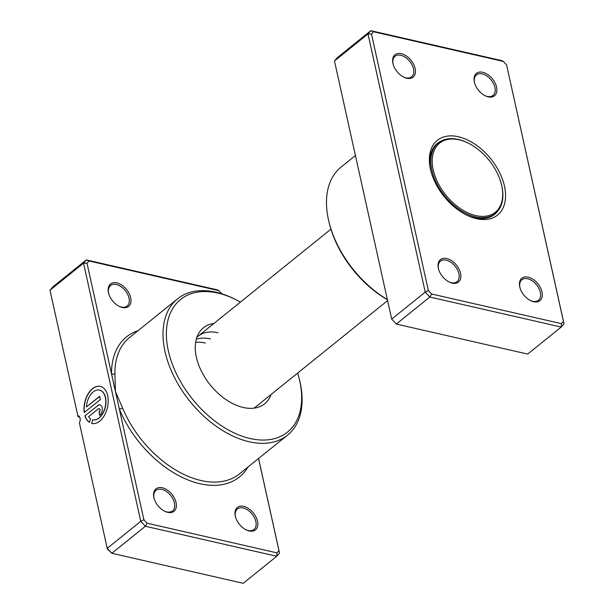 <?xml version="1.0" encoding="UTF-8"?>
<svg xmlns="http://www.w3.org/2000/svg" width="614" height="614" viewBox="0 0 614 614"><rect width="100%" height="100%" fill="white"/><g stroke="black" fill="none" stroke-linecap="round" stroke-linejoin="round"><path stroke-width="0.92" d="M446.739 258.548A14.398 9.003 -128.9 0 1 460.561 273.376A14.398 9.003 -128.9 0 1 452.188 283.131A14.398 9.003 -128.9 0 1 449.248 282.072A14.398 9.003 -128.9 0 1 438.442 268.656A14.398 9.003 -128.9 0 1 446.739 258.548M448.888 281.887A13.193 8.251 51.1 0 0 451.229 282.693A13.193 8.251 51.1 0 0 457.008 281.703A13.193 8.251 51.1 0 0 457.522 269.914A13.193 8.251 51.1 0 0 446.232 260.159A13.193 8.251 51.1 0 0 440.453 261.15A13.193 8.251 51.1 0 0 438.542 269.047M401.318 53.671A14.398 9.003 -128.9 0 1 415.141 68.499A14.398 9.003 -128.9 0 1 406.767 78.254A14.398 9.003 -128.9 0 1 403.835 77.195A14.398 9.003 -128.9 0 1 393.021 63.779A14.398 9.003 -128.9 0 1 401.318 53.671M403.467 77.011A13.193 8.251 51.1 0 0 405.808 77.817A13.193 8.251 51.1 0 0 411.595 76.827A13.193 8.251 51.1 0 0 412.101 65.046A13.193 8.251 51.1 0 0 400.812 55.283A13.193 8.251 51.1 0 0 395.032 56.273A13.193 8.251 51.1 0 0 393.121 64.171M482.734 72.275A14.398 9.003 -128.9 0 1 496.565 87.104A14.398 9.003 -128.9 0 1 488.191 96.858A14.398 9.003 -128.9 0 1 485.252 95.799A14.398 9.003 -128.9 0 1 474.445 82.383A14.398 9.003 -128.9 0 1 482.734 72.275M484.891 95.615A13.193 8.251 51.1 0 0 487.232 96.421A13.193 8.251 51.1 0 0 493.011 95.431A13.193 8.251 51.1 0 0 493.526 83.642A13.193 8.251 51.1 0 0 482.236 73.887A13.193 8.251 51.1 0 0 476.456 74.877A13.193 8.251 51.1 0 0 474.545 82.775M528.155 277.152A14.398 9.003 -128.9 0 1 541.985 291.98A14.398 9.003 -128.9 0 1 533.604 301.735A14.398 9.003 -128.9 0 1 530.673 300.676A14.398 9.003 -128.9 0 1 519.858 287.26A14.398 9.003 -128.9 0 1 528.155 277.152M530.312 300.492A13.193 8.251 51.1 0 0 532.653 301.297A13.193 8.251 51.1 0 0 538.432 300.307A13.193 8.251 51.1 0 0 538.946 288.519A13.193 8.251 51.1 0 0 527.656 278.764A13.193 8.251 51.1 0 0 521.877 279.754A13.193 8.251 51.1 0 0 519.966 287.651M387.396 299.739A85.169 53.257 -128.9 0 1 329.357 223.519L328.981 221.984A87.572 54.753 51.1 0 0 387.365 299.594M355.422 155.519L341.077 167.077A87.572 54.753 51.1 0 0 328.981 221.984M458.382 136.73A47.984 30.002 -128.9 0 1 504.47 186.157A47.984 30.002 -128.9 0 1 476.548 218.676A47.984 30.002 -128.9 0 1 466.763 215.146A47.984 30.002 -128.9 0 1 430.729 170.423A47.984 30.002 -128.9 0 1 458.382 136.73M466.041 214.785A45.582 28.505 51.1 0 0 474.63 217.801A45.582 28.505 51.1 0 0 494.608 214.37A45.582 28.505 51.1 0 0 497.662 211.224M373.466 31.751L370.787 30.7L337.255 57.724L334.461 60.97L391.694 319.111L396.299 324.054L391.694 319.111L425.226 292.095L367.993 33.954L370.787 30.7L502.175 60.717L503.319 61.415L373.466 31.751L371.493 34.046L428.349 290.491L431.604 293.991L561.457 323.655L563.429 321.36L506.581 64.915L503.319 61.415M506.581 64.915L564.013 323.801L561.219 327.055L429.838 297.038L425.226 292.095L428.349 290.491M431.604 293.991L429.838 297.038L396.299 324.054L527.687 354.078L561.219 327.055L561.457 323.655M334.461 60.97L367.993 33.954L371.493 34.046M441.128 141.066A45.582 28.505 51.1 0 0 437.398 143.384A45.582 28.505 51.1 0 0 430.928 171.206M564.013 323.801L563.429 321.36M468.106 143.07L467.538 142.793A45.344 28.351 51.1 0 0 458.297 139.455A45.344 28.351 51.1 0 0 438.427 142.862A45.344 28.351 51.1 0 0 436.677 183.363A45.344 28.351 51.1 0 0 475.466 216.895A45.344 28.351 51.1 0 0 495.329 213.48A45.344 28.351 51.1 0 0 501.592 185.052L501.438 184.438A44.385 27.753 51.1 0 0 468.106 143.07A44.385 27.753 51.1 0 0 459.057 139.8A44.385 27.753 51.1 0 0 433.231 169.878A44.385 27.753 51.1 0 0 475.865 215.606A44.385 27.753 51.1 0 0 501.438 184.438M213.895 323.478A48.798 30.508 51.1 0 0 199.013 332.803A48.798 30.508 51.1 0 0 203.978 375.914A48.798 30.508 51.1 0 0 243.259 407.481A48.798 30.508 51.1 0 0 258.824 407.028A48.798 30.508 51.1 0 0 271.104 394.472M253.996 408.156A45.582 28.505 51.1 0 0 255.332 407.174L387.587 300.607M221.777 293.784L218.845 290.645L88.992 260.973L87.019 263.276L111.541 373.872A2.402 1.466 179.5 0 0 114.902 373.573L115.447 391.494L122.508 407.888A87.572 54.753 51.1 0 0 201.024 480.532A87.572 54.753 51.1 0 0 239.391 473.939L287.505 435.172A87.572 54.753 -128.9 0 1 249.138 441.758A87.572 54.753 -128.9 0 1 174.23 377.004A87.572 54.753 -128.9 0 1 177.615 298.795A87.572 54.753 -128.9 0 1 215.982 292.203A87.572 54.753 -128.9 0 1 233.834 298.65L235.254 299.348A85.169 53.257 51.1 0 0 217.893 293.078A85.169 53.257 51.1 0 0 168.328 350.801A85.169 53.257 51.1 0 0 250.144 438.534A85.169 53.257 51.1 0 0 299.225 378.731A85.169 53.257 51.1 0 0 297.652 373.082M99.575 390.097A15.22 9.31 102.9 0 1 99.668 390.12A15.22 9.31 102.9 0 1 105.524 397.504A15.22 9.31 102.9 0 1 102.929 413.352A15.22 9.31 102.9 0 1 92.883 419.792L92.699 419.753A15.22 9.31 -77.1 0 0 102.745 413.306A15.22 9.31 -77.1 0 0 105.339 397.465A15.22 9.31 -77.1 0 0 99.483 390.082A15.22 9.31 -77.1 0 0 86.436 406.952L99.637 396.314L100.358 399.568L84.225 412.562A19.026 11.635 102.9 0 1 88.224 393.666A19.026 11.635 102.9 0 1 100.328 386.367A19.026 11.635 102.9 0 1 107.65 395.6A19.026 11.635 102.9 0 1 104.411 415.402A19.026 11.635 102.9 0 1 91.854 423.46A19.026 11.635 102.9 0 1 91.563 423.391L92.883 419.792L91.563 423.391M100.42 386.39A19.026 11.635 -77.1 0 0 88.416 393.689A19.026 11.635 -77.1 0 0 84.387 412.431M97.611 405.608A5.71 3.492 102.9 0 1 99.959 404.918A5.71 3.492 102.9 0 1 102.154 407.688A5.71 3.492 102.9 0 1 99.767 415.356L99.046 412.109A1.903 1.167 -77.1 0 0 99.844 409.553A1.903 1.167 -77.1 0 0 99.115 408.625A1.903 1.167 -77.1 0 0 98.324 408.855L88.6 416.699A15.22 9.31 -77.1 0 0 90.55 418.771L89.421 422.409A19.026 11.635 102.9 0 1 84.947 415.808L97.795 405.654L84.947 415.808M100.051 404.941A5.71 3.492 -77.1 0 0 97.795 405.654M99.199 408.655A1.903 1.167 102.9 0 1 99.299 408.671A1.903 1.167 102.9 0 1 100.028 409.592A1.903 1.167 102.9 0 1 99.23 412.147L99.046 412.109M162.265 487.769A14.398 9.003 -128.9 0 1 176.088 502.597A14.398 9.003 -128.9 0 1 167.714 512.352A14.398 9.003 -128.9 0 1 164.775 511.293A14.398 9.003 -128.9 0 1 153.968 497.877A14.398 9.003 -128.9 0 1 162.265 487.769M164.414 511.109A13.193 8.251 51.1 0 0 166.755 511.915A13.193 8.251 51.1 0 0 172.542 510.925A13.193 8.251 51.1 0 0 173.048 499.136A13.193 8.251 51.1 0 0 161.758 489.381A13.193 8.251 51.1 0 0 155.979 490.371A13.193 8.251 51.1 0 0 154.068 498.269M243.681 506.373A14.398 9.003 -128.9 0 1 257.512 521.202A14.398 9.003 -128.9 0 1 249.131 530.956A14.398 9.003 -128.9 0 1 246.199 529.897A14.398 9.003 -128.9 0 1 235.385 516.481A14.398 9.003 -128.9 0 1 243.681 506.373M245.838 529.713A13.193 8.251 51.1 0 0 248.179 530.519A13.193 8.251 51.1 0 0 253.958 529.529A13.193 8.251 51.1 0 0 254.472 517.74A13.193 8.251 51.1 0 0 243.182 507.985A13.193 8.251 51.1 0 0 237.403 508.975A13.193 8.251 51.1 0 0 235.492 516.873M116.844 282.893A14.398 9.003 -128.9 0 1 130.675 297.721A14.398 9.003 -128.9 0 1 122.293 307.484A14.398 9.003 -128.9 0 1 119.362 306.417A14.398 9.003 -128.9 0 1 108.548 293.001A14.398 9.003 -128.9 0 1 116.844 282.893M118.993 306.24A13.193 8.251 51.1 0 0 121.334 307.046A13.193 8.251 51.1 0 0 127.121 306.048A13.193 8.251 51.1 0 0 127.628 294.267A13.193 8.251 51.1 0 0 116.338 284.505A13.193 8.251 51.1 0 0 110.558 285.502A13.193 8.251 51.1 0 0 108.647 293.4M218.1 332.757A45.582 28.505 51.1 0 0 198.13 336.188A45.582 28.505 51.1 0 0 196.887 337.286M196.296 339.204A45.582 28.505 -128.9 0 1 210.441 338.92M77.817 415.716A4.797 2.932 102.9 0 1 78.216 415.762A4.797 2.932 102.9 0 1 79.39 422.816L107.22 548.34L111.825 553.283L243.213 583.3L276.745 556.276L145.364 526.259L111.825 553.283L107.419 549.085L107.22 548.34L140.752 521.317L83.527 263.176L49.987 290.199L77.817 415.716L78.085 416.768L79.743 417.144M195.636 342.366A45.582 28.505 -128.9 0 1 205.345 343.034M258.578 458.481L279.539 553.03L276.745 556.276L276.983 552.876L278.956 550.581L258.548 458.504M87.019 263.276L83.527 263.176L86.313 259.922L52.781 286.945L49.987 290.199M88.992 260.973L86.313 259.922L217.701 289.946L218.845 290.645M147.13 523.212L145.364 526.259L140.752 521.317L143.876 519.713L147.13 523.212L276.983 552.876M138.089 330.639A89.974 56.258 -128.9 0 0 111.541 373.872L143.876 519.713M299.225 378.731L299.601 380.266A87.572 54.753 -128.9 0 1 287.505 435.172M240.442 302.088A85.169 53.257 51.1 0 0 235.254 299.348M278.956 550.581L279.539 553.03M99.23 412.147L99.913 415.233M85.131 415.855A19.026 11.635 -77.1 0 0 89.437 422.34M99.668 396.475L86.436 406.952M247.979 467.016A89.974 56.258 -128.9 0 1 184.553 478.483A89.974 56.258 -128.9 0 1 119.354 409.116A2.402 0.798 157.5 0 0 122.508 407.888M177.615 298.795L129.5 337.562A87.572 54.753 51.1 0 0 114.902 373.573M198.13 336.188L330.931 229.175M435.28 145.403L438.427 142.862M492.182 216.021L495.329 213.48"/></g></svg>
